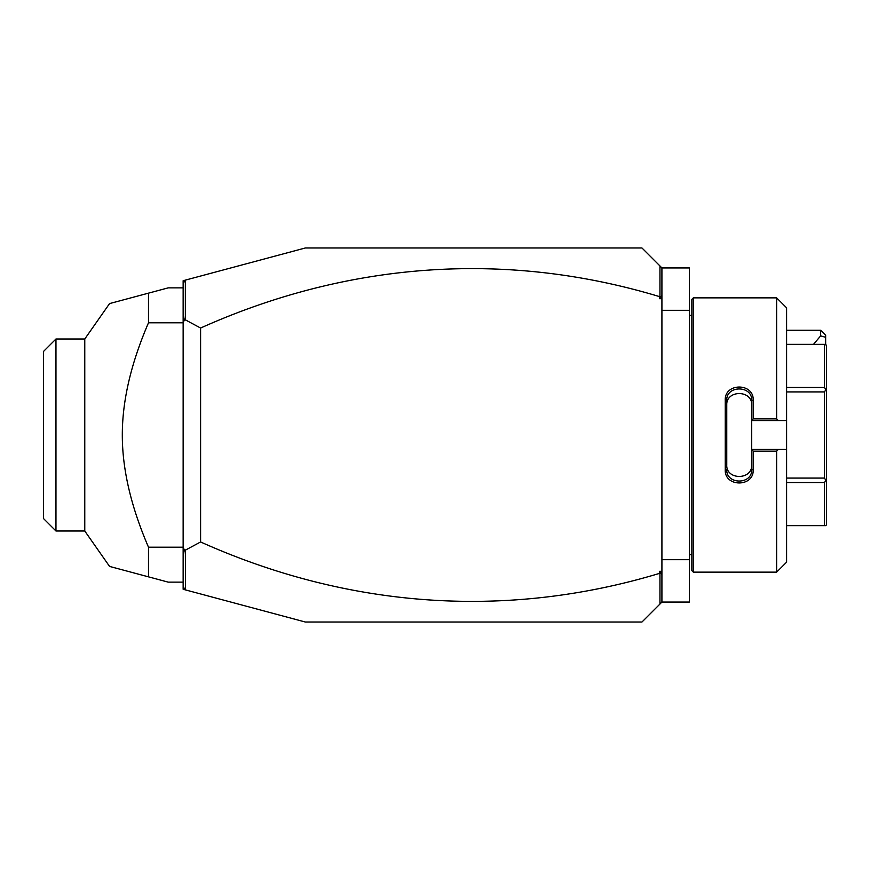 <?xml version="1.0" encoding="UTF-8"?>
<svg xmlns="http://www.w3.org/2000/svg" width="870" height="870" viewBox="0 0 870 870"><rect width="100%" height="100%" fill="white"/><g stroke="black" fill="none" stroke-linecap="round" stroke-linejoin="round"><path stroke-width="1.3" d="M661.918 310.318L689.355 310.318L689.355 267.927L661.918 267.927L641.973 247.983L305.326 247.983L183.146 280.716L183.146 283.207L185.353 280.325L185.353 319.834L200.6 328.033L200.6 541.966L185.353 550.166L185.549 589.925L305.326 622.017L641.973 622.017L661.918 602.073L689.355 602.073L689.355 559.682L661.918 559.682M689.355 310.318L689.355 559.682M693.336 297.855L691.846 299.345L691.846 570.655L693.336 572.145L693.336 297.855L776.627 297.855L776.627 418.861L778.291 420.536L786.6 420.536L786.6 307.828L776.627 297.855M776.627 451.138L776.627 572.145L786.6 562.172L786.6 449.464L778.291 449.464L776.627 451.138L753.192 451.138L753.192 469.865C753.975 487.309 724.471 487.298 725.254 469.865L725.254 400.135L726.754 400.515L726.754 464.852C725.961 480.294 752.496 480.283 751.691 464.852L751.691 469.485C752.496 484.884 725.95 484.894 726.754 469.485L725.254 469.865M778.291 449.464L751.691 449.464L751.691 420.362L753.192 418.861L776.627 418.861M753.192 451.138L751.691 449.464M751.691 449.638L751.691 469.485L753.192 469.865M725.254 400.135C724.471 382.691 753.975 382.691 753.192 400.135L753.192 418.861M753.192 400.135L751.691 400.515L751.691 420.362M726.754 405.148C725.95 389.716 752.496 389.716 751.691 405.148L751.691 400.515C752.496 385.116 725.95 385.105 726.754 400.515M751.691 420.536L778.291 420.536M786.6 449.464L786.6 420.536M786.6 387.433L824.51 387.433L825.804 389.673L824.51 391.924L824.51 478.076L825.804 480.327L826.5 479.914L826.5 524.838L825.804 525.643L786.6 525.643M786.6 344.357L824.51 344.357L824.51 387.433M786.6 391.924L824.51 391.924M825.804 389.673L826.5 390.086L826.5 479.914M824.51 344.357L826.5 345.162L826.5 390.086M825.804 480.327L824.51 482.567L824.51 525.643M786.6 478.076L824.51 478.076M786.6 482.567L824.51 482.567M661.918 267.927L661.918 602.073M661.918 575.255L661.374 572.71L659.949 573.776L659.949 604.041M659.949 573.776L659.427 571.296L661.918 571.296M659.427 571.296L661.374 572.71M200.6 541.966A1269.547 897.709 -90 0 0 659.427 573.406M185.549 589.925L183.146 589.284L183.146 586.793L185.353 589.675M183.146 586.793L183.146 283.207M185.353 319.834L184.429 320.736L183.146 320.106M183.146 555.582L184.429 549.264L183.146 549.894M184.429 549.264L185.353 550.166M183.146 314.418L184.429 320.736M659.949 265.959L659.949 296.224L661.374 297.29L661.918 294.745M200.6 328.033A1269.547 897.709 90 0 1 659.427 296.594L659.949 296.224M661.918 298.704L659.427 298.704L661.374 297.29M659.427 298.704L659.427 296.594M183.146 287.872L168.182 287.872L148.498 293.147L148.498 322.792L183.146 322.792M148.498 322.792C131.011 363.345 122.278 400.744 122.311 435C122.278 469.267 131.011 506.677 148.498 547.208L183.146 547.208M148.498 547.208L148.498 576.854L109.566 566.413L168.182 582.128L183.146 582.128M84.771 338.995L84.771 531.004L55.963 531.004L55.963 338.995L84.771 338.995L109.566 303.587M148.498 293.147L109.566 303.587L148.498 293.147M55.963 531.004L43.5 518.542L43.5 351.458L55.963 338.995M820.66 330.263L825.652 335.254L825.652 337.31L820.66 335.863L820.66 330.263L786.6 330.263M825.652 337.31L825.652 344.357M820.66 335.863L813.493 344.357M691.846 315.31L689.355 315.31M776.627 572.145L693.336 572.145M691.846 554.69L689.355 554.69M84.771 531.004L109.566 566.413"/></g></svg>
